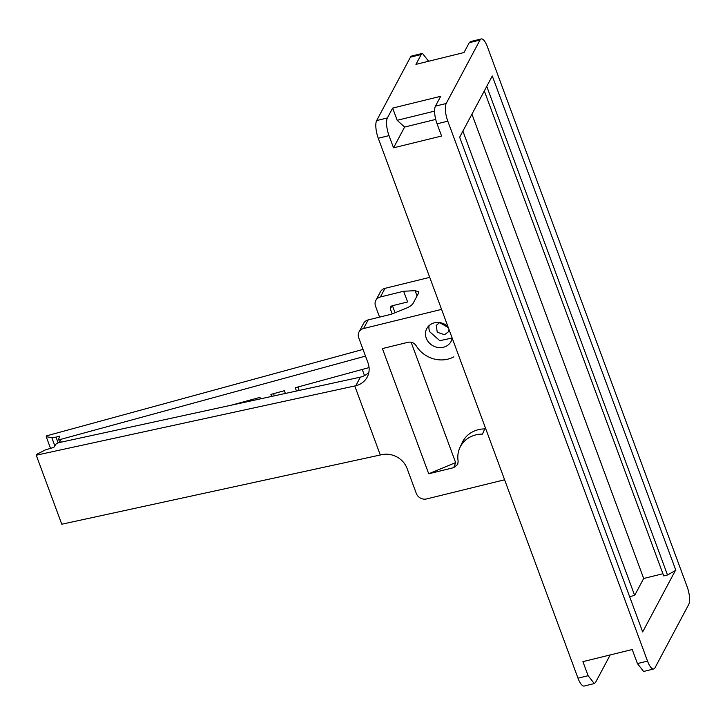 <?xml version="1.0" encoding="UTF-8"?>
<svg xmlns="http://www.w3.org/2000/svg" width="725" height="725" viewBox="0 0 725 725"><rect width="100%" height="100%" fill="white"/><g stroke="black" fill="none" stroke-linecap="round" stroke-linejoin="round"><path stroke-width="1.09" d="M447.923 326.549A13.739 12.262 -152 0 0 434.384 322.833A13.739 12.262 -152 0 0 426.78 328.588A13.739 12.262 -152 0 0 428.946 342.581A13.739 12.262 -152 0 0 443.419 347.266A13.739 12.262 -152 0 0 451.032 341.511A13.739 12.262 -152 0 0 452.183 338.067M429.037 325.67A13.739 12.262 -152 0 0 429.68 331.715L439.821 340.705L452.155 338.004M453.85 356.818A27.115 24.206 28 0 1 416.114 345.68C414.138 342.825 411.456 341.683 408.084 342.272L382.41 348.58L428.729 473.787L453.759 467.634L457.738 464.39L458.137 461.154A27.804 24.822 28 0 1 459.868 447.697A27.804 24.822 28 0 1 475.836 434.891A27.804 24.822 28 0 1 482.478 434.112L484.744 428.892A28.13 25.103 -152 0 0 478.355 429.689A28.13 25.103 -152 0 0 462.197 442.64L459.868 447.697M439.631 322.607L448.313 327.609M449.02 329.513L448.376 331.823L444.57 334.705L437.266 332.286L436.251 325.362L439.685 322.589M504.6 479.778L426.626 498.936A8.247 7.359 28 0 1 416.322 493.471L407.06 468.432A20.608 18.397 -152 0 0 381.323 454.765L61.779 524.22L36.25 455.209L36.893 454.258L45.195 449.971L53.777 447.397L56.079 443.99L58.372 442.767L360.37 377.145A20.608 18.397 -152 0 0 368.835 372.469M486.756 86.357L667.507 574.988L675.845 570.276L492.284 75.98L459.659 137.206L642.667 631.937L675.365 570.557M484.318 90.933L663.719 575.922L667.507 574.988M58.145 442.83L56.033 437.13L59.794 436.106L58.607 439.232L60.238 439.495L365.509 356.111M273.552 393.675L274.349 395.841M364.503 375.604L362.228 369.451M297.912 387.014L299.18 390.449M392.452 305.696L395.062 312.747M392.18 313.907L390.322 308.886L391.953 305.814L390.422 306.974L390.322 308.886M662.913 573.747L643.682 578.468L471.939 114.178M56.033 437.13L51.792 437.601L54.837 445.83M285.369 393.448L284.354 390.721L270.887 394.4L271.639 396.43M260.538 398.841L259.994 397.373L231.61 405.121M369.07 367.584L295.256 387.739L296.471 391.029M59.731 442.468L58.607 439.232M417.047 295.954L415.099 290.689L403.653 291.251L407.622 301.972L391.944 305.823M360.37 377.145L355.785 385.754A20.608 18.397 -152 0 0 367.194 377.118A20.608 18.397 -152 0 0 367.965 362.772L358.703 337.732A8.247 7.359 28 0 1 359.011 331.987A8.247 7.359 28 0 1 363.578 328.534L368.164 319.924L391.418 314.215L405.619 308.478C409.525 306.847 412.008 305.162 413.078 303.413L418.597 293.054L418.769 291.812L415.099 290.689M462.903 131.125L634.656 595.415L643.682 578.468M629.617 596.657L634.656 595.415M50.451 448.123L46.237 436.722L51.792 437.601M610.187 654.947L595.542 682.442L594.292 683.557L588.111 675.691L582.909 661.644L632.218 649.528L637.42 663.583L643.61 671.459L653.723 668.967A13.739 4.386 -103.8 0 0 654.965 667.843L688.75 604.423A13.739 4.386 76.2 0 0 687.146 586.743L487.418 46.817A13.739 4.386 76.2 0 0 481.228 38.951A13.739 4.386 76.2 0 0 479.986 40.074L469.247 42.712L464 52.553L415.96 64.362L421.198 54.52L422.439 53.405L428.62 61.244M392.651 108.097L440.7 96.289L435.453 106.131A13.739 4.386 76.2 0 0 437.057 123.812L441.579 136.028L393.539 147.828L389.017 135.62A13.739 4.386 -103.8 0 1 387.413 117.93L392.651 108.097L397.173 120.305L404.604 127.056L435.716 119.417M397.173 120.305L434.601 111.115M46.237 436.722L46.563 435.852L363.026 349.414M36.25 455.209L355.785 385.754M368.164 319.924A8.247 7.359 -152 0 0 363.606 323.377L359.011 331.987M403.653 291.251L380.398 296.96L384.984 288.351A8.247 7.359 -152 0 0 380.426 291.803L375.84 300.422A8.247 7.359 28 0 1 380.398 296.96M379.583 317.124L375.523 306.158A8.247 7.359 28 0 1 375.84 300.422M411.12 342.218L455.644 462.586L428.729 473.787M453.759 467.634L455.644 462.586M481.228 38.951L470.48 41.588L469.247 42.712M393.539 147.828L404.604 127.056M653.723 668.967A13.739 4.386 -103.8 0 1 647.534 661.091L447.805 121.175A13.739 4.386 -103.8 0 1 446.201 103.494L479.986 40.074M380.308 455.019L354.779 385.999M363.578 328.534L441.57 309.376M429.726 277.358L384.984 288.351M594.301 683.566L584.187 686.049A13.739 4.386 -103.8 0 1 577.997 678.183L378.269 138.257A13.739 4.386 -103.8 0 1 376.665 120.577L410.45 57.157A13.739 4.386 -103.8 0 1 411.691 56.033L422.439 53.387M61.217 442.15L60.238 439.495M447.805 121.175L437.057 123.812M435.453 106.131L446.201 103.494M637.42 663.583L647.534 661.091M376.665 120.577L387.413 117.93M389.017 135.62L378.269 138.257M410.45 57.157L421.198 54.52M577.997 678.183L588.111 675.691"/></g></svg>
